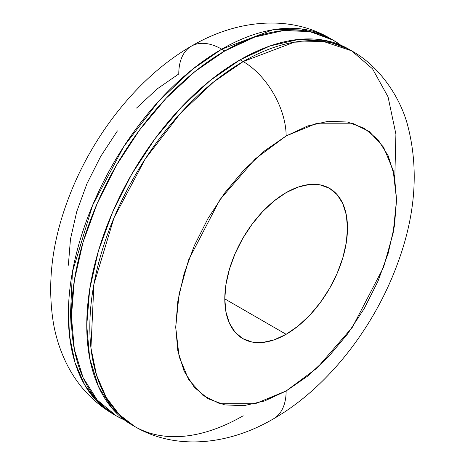 <?xml version="1.0" encoding="UTF-8"?>
<svg xmlns="http://www.w3.org/2000/svg" width="465" height="465" viewBox="0 0 465 465"><rect width="100%" height="100%" fill="white"/><g stroke="black" fill="none" stroke-linecap="round" stroke-linejoin="round"><path stroke-width="0.7" d="M286.138 334.306L224.787 298.89L225.967 284.388L229.46 269.084L235.127 253.559L242.759 238.423L252.053 224.246L262.661 211.575L274.17 200.897L286.138 192.626A86.757 50.092 -60 0 1 329.516 188.331A86.757 50.092 -60 0 1 342.815 257.854A86.757 50.092 -60 0 1 286.138 334.306L274.17 339.857L262.661 342.467L252.053 342.048L242.759 338.601L235.127 332.272L229.46 323.297L225.967 312.027L224.787 298.885L286.138 334.306A86.757 50.092 -60 0 1 242.759 338.601A86.757 50.092 -60 0 1 229.46 269.084A86.757 50.092 -60 0 1 286.138 192.626L298.106 187.081L309.614 184.466L320.222 184.89L329.516 188.331L337.148 194.661L342.815 203.635L346.309 214.906L347.489 228.048L346.309 242.55L342.815 257.854L337.148 273.374L329.516 288.515L320.222 302.692L309.614 315.363L298.106 326.035L286.138 334.306M116.337 415.89L124.277 419.849A216.899 125.23 -60 0 1 116.337 415.89L113.274 414.117L97.79 402.161L84.717 384.985L75.016 362.624L69.477 335.585L72.43 271.891L92.587 205.286L123.783 146.527L158.757 101.143L192.254 69.488L221.724 49.18A60.735 35.067 -120 0 0 191.353 46.169A60.735 35.067 60 0 1 221.724 49.18A216.899 125.23 120 0 0 80.027 240.312A216.899 125.23 120 0 0 113.274 414.117C92.477 401.76 76.766 384.636 66.129 362.747C60.276 350.674 56.102 337.863 53.62 324.32C46.948 284.615 51.702 243.16 67.878 199.956C91.512 136.047 138.006 76.777 191.353 46.169C236.54 19.524 289.596 14.502 330.173 38.432A216.899 125.23 120 0 0 221.724 49.18L224.787 50.947L221.724 49.18L272.845 29.789L301.733 28.993L330.173 38.432L333.236 40.205L309.998 31.603L283.481 30.545L254.71 37.078L224.787 50.947L194.87 71.627L166.098 98.313L139.581 129.991L116.337 165.435L97.266 203.281L83.09 242.085L74.365 280.343L71.418 316.595L74.365 349.448L83.09 377.627L97.266 400.063L116.337 415.89A216.899 125.23 -60 0 1 83.09 242.085A216.899 125.23 -60 0 1 224.787 50.947A216.899 125.23 -60 0 1 333.236 40.205A216.899 125.23 -60 0 1 340.63 45.099L333.236 40.205M243.195 61.572L240.126 59.805A216.899 125.23 120 0 0 98.429 250.937A216.899 125.23 120 0 0 131.676 424.743L112.6 408.921L98.429 386.485L89.699 358.3L86.752 325.454L89.699 289.201L98.429 250.937L112.6 212.139L131.676 174.288L154.915 138.843L181.431 107.171L210.203 80.48L240.126 59.805L243.195 61.572L213.731 81.886L180.228 113.541L145.254 158.925L114.059 217.684L93.901 284.284L90.948 347.983L96.488 375.023L106.194 397.383L119.261 414.559L134.745 426.515A216.899 125.23 -60 0 1 101.498 252.71A216.899 125.23 -60 0 1 243.195 61.572A60.735 35.067 60 0 1 286.138 135.954A60.735 35.067 -120 0 0 243.195 61.572A216.899 125.23 -60 0 1 351.645 50.83L323.204 41.391L294.316 42.187L243.195 61.572M243.195 415.774A216.899 125.23 -60 0 1 134.745 426.515L131.676 424.743M134.745 426.515C174.485 450.12 227.536 445.854 273.56 418.779A60.735 35.067 -120 0 0 286.138 390.978L255.215 403.73L219.881 403.73L202.938 395.343L188.703 379.725L179.106 356.649L175.712 327.221L179.106 293.874L188.703 259.714L219.881 199.712L255.215 158.908L286.138 135.954L264.597 150.846L243.881 170.062L224.787 192.865L208.053 218.387L194.318 245.636L184.117 273.571L177.833 301.122L175.712 327.221L177.833 350.872L184.117 371.163L194.318 387.322L208.053 398.714L224.787 404.91L243.881 405.672L264.597 400.97L286.138 390.978L307.679 376.092L328.395 356.876L347.489 334.068L364.223 308.551L377.952 281.296L388.159 253.361L394.442 225.816L396.564 199.712L394.442 176.061L388.159 155.769L377.952 139.616L364.223 128.224L347.489 122.028L328.395 121.266L307.679 125.969L286.138 135.954L317.054 123.208L352.394 123.208L369.338 131.589L383.573 147.207L393.169 170.289L396.564 199.712L393.169 233.064L383.573 267.218L352.394 327.226L317.054 368.03L286.138 390.978A60.735 35.067 60 0 1 273.56 418.779C326.668 388.31 372.982 329.441 396.715 265.858C415.623 215.993 419.209 168.929 407.48 124.672C400.22 97.702 380.056 66.472 351.645 50.83L348.576 49.063A216.899 125.23 120 0 0 240.126 59.805L270.049 45.93L298.821 39.397L325.337 40.455L348.576 49.063M394.797 177.985L395.907 134.106L388.048 96.842L372.523 68.814L351.645 50.83M136.518 108.078L157.234 88.862L178.775 73.97A60.735 35.067 60 0 1 191.353 46.169M68.349 265.236L70.471 239.138L76.754 211.587L86.961 183.652L100.696 156.403L117.424 130.88"/></g></svg>

